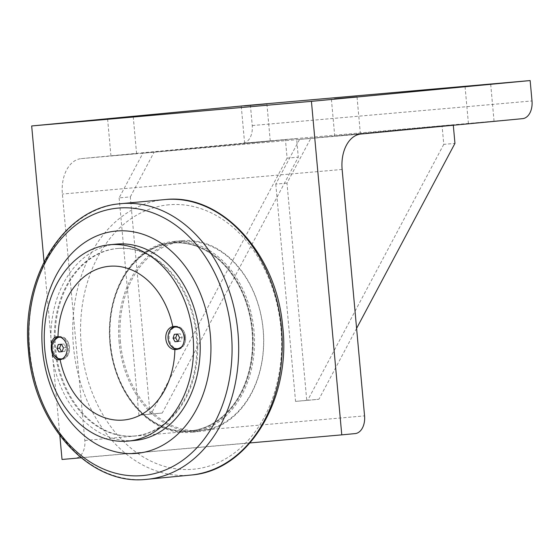 <?xml version="1.0" encoding="UTF-8"?>
<svg xmlns="http://www.w3.org/2000/svg" width="560" height="560" viewBox="0 0 560 560"><rect width="100%" height="100%" fill="white"/><g stroke="black" fill="none" stroke-linecap="round" stroke-linejoin="round"><path stroke-width="0.42" stroke-dasharray="2.8 2.1" d="M64.82 351.4L62.153 351.638L64.82 351.4L66.101 347.557L64.148 343.994L60.907 344.295M63.427 347.809L66.101 347.557M61.474 344.246L64.148 343.994M58.24 344.526L60.914 344.274M60.571 337.281A10.885 8.211 84.6 0 1 68.369 347.312A10.885 8.211 84.6 0 1 62.601 358.638M62.237 358.834A10.885 8.211 84.6 0 1 53.074 348.74A10.885 8.211 84.6 0 1 60.221 337.155A10.885 8.211 84.6 0 1 60.263 337.155A10.885 8.211 84.6 0 1 69.433 347.235A10.885 8.211 84.6 0 1 62.3 358.827M116.228 244.125A98.609 74.417 -95.4 0 0 51.471 349.335A98.609 74.417 -95.4 0 0 134.89 440.454M134.092 436.044A94.143 71.05 -95.4 0 0 134.47 436.009A94.143 71.05 -95.4 0 0 196.308 335.818A94.143 71.05 -95.4 0 0 117.026 248.542A94.143 71.05 -95.4 0 0 116.648 248.57A94.143 71.05 -95.4 0 0 54.803 348.768A94.143 71.05 -95.4 0 0 134.092 436.044M58.534 336.777A11.536 8.708 84.6 0 1 59.738 336.546A11.536 8.708 84.6 0 1 59.78 336.546A11.536 8.708 84.6 0 1 69.496 347.242A11.536 8.708 84.6 0 1 61.915 359.513A11.536 8.708 84.6 0 1 61.873 359.52A11.536 8.708 84.6 0 1 60.69 359.52M54.663 355.74A11.536 8.708 84.6 0 1 53.319 341.628M174.748 326.536A11.536 8.708 84.6 0 1 175.833 326.34A11.536 8.708 84.6 0 1 175.875 326.333A11.536 8.708 84.6 0 1 185.591 337.029A11.536 8.708 84.6 0 1 178.017 349.307A11.536 8.708 84.6 0 1 177.968 349.307A11.536 8.708 84.6 0 1 176.925 349.321M170.758 345.527A11.536 8.708 84.6 0 1 169.414 331.415M178.332 348.621A10.885 8.211 84.6 0 1 169.169 338.527A10.885 8.211 84.6 0 1 176.316 326.949M176.925 326.921A10.885 8.211 84.6 0 1 185.521 336.994A10.885 8.211 84.6 0 1 178.99 348.53M117.873 248.458A94.143 71.05 84.6 0 1 197.162 335.734A94.143 71.05 84.6 0 1 135.317 435.932A94.143 71.05 84.6 0 1 55.678 348.936A94.143 71.05 84.6 0 1 117.502 248.493A94.143 71.05 84.6 0 1 117.873 248.458M172.543 243.075A94.325 71.19 -95.4 0 0 172.165 243.11A94.325 71.19 -95.4 0 0 110.222 343.749A94.325 71.19 -95.4 0 0 190.015 430.92A94.325 71.19 -95.4 0 0 251.979 330.526A94.325 71.19 -95.4 0 0 172.543 243.075M189.882 430.927A94.325 71.19 84.6 0 1 110.439 343.476A94.325 71.19 84.6 0 1 172.403 243.089A94.325 71.19 84.6 0 1 172.781 243.054A94.325 71.19 84.6 0 1 252.224 330.505A94.325 71.19 84.6 0 1 190.26 430.892A94.325 71.19 84.6 0 1 189.882 430.927M109.998 343.266A94.885 71.61 84.6 0 1 209.552 252.021A94.885 71.61 84.6 0 1 224.448 415.688A94.885 71.61 84.6 0 1 109.998 343.266M109.907 343.266A95.816 72.31 -95.4 0 0 191.009 432.32A95.816 72.31 -95.4 0 0 253.974 330.596A95.816 72.31 -95.4 0 0 172.872 241.549A95.816 72.31 -95.4 0 0 109.907 343.266M119.14 342.391A95.816 72.31 84.6 0 1 182.105 240.667A95.816 72.31 84.6 0 1 263.207 329.721A95.816 72.31 84.6 0 1 200.242 431.438A95.816 72.31 84.6 0 1 119.14 342.391M120.449 342.272A94.885 71.61 84.6 0 1 220.003 251.027A94.885 71.61 84.6 0 1 234.899 414.694A94.885 71.61 84.6 0 1 120.449 342.272M130.319 196.896L154.098 152.173L296.604 138.628L298.291 157.157L162.246 413.042L150.094 414.197L130.319 196.896L119.133 197.883L142.905 153.16L154.098 152.173M296.604 138.628L285.418 139.615L287.105 158.144L298.291 157.157M287.105 158.144L151.053 414.029L162.246 413.042M151.053 414.029L138.908 415.184L150.094 414.197M119.133 197.883L138.908 415.184M285.418 139.615L142.905 153.16M356.594 328.377L318.906 399.266L306.754 400.421L286.979 183.12L310.758 138.397L453.264 124.852L453.299 125.244M286.979 183.12L275.786 184.107L299.565 139.384L310.758 138.397M453.264 124.852L442.078 125.839L443.765 144.361L454.951 143.381M443.765 144.361L307.713 400.246L318.906 399.266M307.713 400.246L295.561 401.401L306.754 400.421M275.786 184.107L295.561 401.401M442.078 125.839L299.565 139.384M44.044 261.877L59.85 435.568M249.998 442.939L81.102 457.793M337.897 135.947L360.395 133.931L337.897 135.947M247.765 142.926L270.256 140.91L247.765 142.926M471.562 123.242L494.06 121.226L471.562 123.242M114.1 155.631L136.591 153.615L114.1 155.631M62.027 459.466L75.39 458.199A16.744 10.983 85 0 0 84.812 440.482L62.384 194.054A33.488 21.973 -95 0 1 81.221 158.627L242.83 143.262A16.744 10.983 85 0 0 252.252 125.552L250.397 105.168M178.668 327.663A10.885 8.211 84.6 0 1 184.016 334.642M184.464 339.836A10.885 8.211 84.6 0 1 180.635 347.403M178.248 341.425L180.915 341.194L182.196 337.344L180.243 333.781L174.335 334.32M178.241 341.446L180.915 341.194M177.569 334.033L180.243 333.781M179.522 337.596L182.196 337.344M169.057 204.771A132.79 100.219 -95.4 0 0 81.256 345.793A132.79 100.219 -95.4 0 0 193.123 469.252A132.79 100.219 -95.4 0 0 280.924 328.23A132.79 100.219 -95.4 0 0 169.057 204.771M119.455 203.819A138.439 104.482 -95.4 0 0 29.778 350.658A138.439 104.482 -95.4 0 0 145.649 479.437M192.22 474.929A138.369 104.426 84.6 0 1 73.465 346.507A138.369 104.426 84.6 0 1 164.948 199.556A138.369 104.426 84.6 0 1 165.956 199.472M84.812 440.482L364.56 415.877M355.138 433.594L75.39 458.199M252.252 125.552L532 100.947M522.578 118.657L242.83 143.262M81.221 158.627L360.969 134.022M342.132 169.456L62.384 194.054M59.738 336.546L57.414 336.77M61.915 359.513L59.577 359.737M175.833 326.34L173.495 326.564M178.017 349.307L175.686 349.524M117.502 248.493L116.648 248.57M135.317 435.932L134.47 436.009M182.105 240.667L172.872 241.549M200.242 431.438L191.009 432.32M360.395 133.931L357.021 96.873M334.761 136.262L331.387 99.204M270.256 140.91L266.889 103.852M244.622 143.241L241.255 106.183M494.06 121.226L490.686 84.168M468.426 123.557L465.052 86.499M136.591 153.615L133.224 116.557M110.957 155.946L107.59 118.888"/><path stroke-width="0.84" d="M63.427 347.809L62.146 351.659L58.919 351.939L56.966 348.376L58.24 344.526L61.474 344.246L63.427 347.809M60.907 344.295L59.64 348.124L61.593 351.687L62.153 351.638M56.966 348.376L59.64 348.124M58.919 351.939L61.593 351.687M62.601 358.638A10.885 8.211 84.6 0 1 61.222 358.925A10.885 8.211 84.6 0 1 61.18 358.932A10.885 8.211 84.6 0 1 52.017 348.838A10.885 8.211 84.6 0 1 59.164 337.26A10.885 8.211 84.6 0 1 59.206 337.253A10.885 8.211 84.6 0 1 60.571 337.281M60.221 337.155A10.885 8.211 84.6 0 1 60.235 337.155L59.164 337.26M128.24 441.091L134.89 440.454A98.609 74.417 -95.4 0 0 199.668 335.51A98.609 74.417 -95.4 0 0 116.62 244.09A98.609 74.417 -95.4 0 0 116.228 244.125L109.578 244.762A98.609 74.417 84.6 0 1 109.97 244.727A98.609 74.417 84.6 0 1 193.018 336.14A98.609 74.417 84.6 0 1 128.24 441.091A98.609 74.417 84.6 0 1 127.848 441.126A98.609 74.417 84.6 0 1 44.8 349.706A98.609 74.417 84.6 0 1 109.578 244.762M175.686 349.524L175.637 349.531C188.979 349.062 185.808 323.603 172.802 326.655A77.21 58.268 -95.4 0 0 109.445 266.266A77.21 58.268 -95.4 0 0 58.002 336.749A11.536 8.708 84.6 0 1 67.067 347.501A11.536 8.708 84.6 0 1 60.088 359.66A77.21 58.268 -95.4 0 0 123.445 420.049A77.21 58.268 -95.4 0 0 174.888 349.566A11.536 8.708 84.6 0 1 165.823 338.814A11.536 8.708 84.6 0 1 172.802 326.655L173.495 326.564M175.637 349.531L174.888 349.566M59.542 359.744L60.088 359.66L59.542 359.744C49.644 361.312 47.985 335.727 58.002 336.749L57.414 336.77M60.69 359.52A11.536 8.708 84.6 0 1 54.663 355.74M53.319 341.628A11.536 8.708 84.6 0 1 58.534 336.777M176.925 349.321A11.536 8.708 84.6 0 1 170.758 345.527M169.414 331.415A11.536 8.708 84.6 0 1 174.748 326.536M180.635 347.403A10.885 8.211 84.6 0 1 177.324 348.719A10.885 8.211 84.6 0 1 177.275 348.719A10.885 8.211 84.6 0 1 168.112 338.632A10.885 8.211 84.6 0 1 175.259 327.047L176.316 326.949A10.885 8.211 84.6 0 1 176.358 326.942A10.885 8.211 84.6 0 1 176.925 326.921M178.99 348.53A10.885 8.211 84.6 0 1 178.381 348.614A10.885 8.211 84.6 0 1 178.332 348.621M116.291 231.042A111.629 84.245 -95.4 0 0 42.483 349.594A111.629 84.245 -95.4 0 0 136.528 453.383A111.629 84.245 -95.4 0 0 210.336 334.831A111.629 84.245 -95.4 0 0 116.291 231.042M453.299 125.244L454.951 143.381L356.594 328.377M311.423 101.353L341.775 434.868L355.138 433.594A16.744 10.983 -95 0 0 364.56 415.877L342.132 169.456A33.488 21.973 85 0 1 360.969 134.022L522.578 118.657A16.744 10.983 -95 0 0 532 100.947L530.145 80.563L311.423 101.353L31.675 125.958L44.044 261.877M59.85 435.568L62.027 459.466L81.102 457.793M341.775 434.868L249.998 442.939M334.53 98.889L357.021 96.873L334.53 98.889M244.391 105.868L266.889 103.852L244.391 105.868M468.195 86.184L490.686 84.168L468.195 86.184M110.726 118.573L133.224 116.557L110.726 118.573M530.145 80.563L250.397 105.168L31.675 125.958M175.259 327.047A10.885 8.211 84.6 0 1 175.301 327.04A10.885 8.211 84.6 0 1 178.668 327.663M184.016 334.642A10.885 8.211 84.6 0 1 184.464 339.836M179.522 337.596L178.241 341.446L175.014 341.733L173.061 338.163L174.335 334.32L177.569 334.033L179.522 337.596M177.002 334.082L175.735 337.911L177.688 341.474L178.248 341.425M175.014 341.733L177.688 341.474M173.061 338.163L175.735 337.911M118.202 208.082A134.302 101.36 84.6 0 1 231.35 332.955A134.302 101.36 84.6 0 1 142.548 475.587A134.302 101.36 84.6 0 1 29.407 350.714A134.302 101.36 84.6 0 1 118.202 208.082M145.649 479.437A138.439 104.482 -95.4 0 0 237.986 332.85A138.439 104.482 -95.4 0 0 121.31 203.63A138.439 104.482 -95.4 0 0 119.455 203.819C62.944 208.509 20.51 278.691 28.455 350.791C33.67 423.668 88.865 485.548 145.649 479.437L192.143 474.943C249.235 470.057 291.676 398.244 282.583 325.514C276.381 253.799 221.907 193.683 165.956 199.472A138.369 104.426 84.6 0 1 281.449 327.425A138.369 104.426 84.6 0 1 192.22 474.929M61.222 358.925L62.279 358.827M165.956 199.472L119.455 203.819M177.324 348.719L178.381 348.614"/></g></svg>
